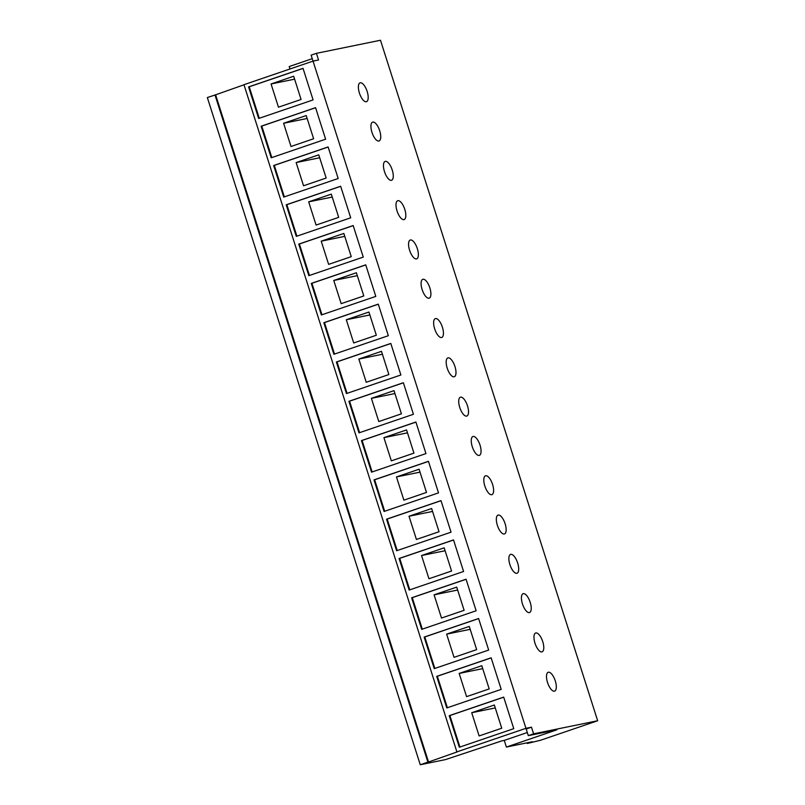 <?xml version="1.0" encoding="UTF-8"?>
<svg xmlns="http://www.w3.org/2000/svg" width="805" height="805" viewBox="0 0 805 805"><rect width="100%" height="100%" fill="white"/><g stroke="black" fill="none" stroke-linecap="round" stroke-linejoin="round"><path stroke-width="1.21" d="M404.784 209.36A9.962 3.924 71.2 0 0 397.7 200.727A9.962 3.924 71.2 0 0 397.036 210.94A9.962 3.924 71.2 0 0 404.13 219.574A9.962 3.924 71.2 0 0 404.784 209.36M417.332 248.654A9.962 3.924 71.2 0 0 410.238 240.021A9.962 3.924 71.2 0 0 409.584 250.234A9.962 3.924 71.2 0 0 416.668 258.868A9.962 3.924 71.2 0 0 417.332 248.654M429.87 287.949A9.962 3.924 71.2 0 0 422.776 279.315A9.962 3.924 71.2 0 0 422.122 289.528A9.962 3.924 71.2 0 0 429.216 298.162A9.962 3.924 71.2 0 0 429.87 287.949M442.408 327.243A9.962 3.924 71.2 0 0 435.324 318.619A9.962 3.924 71.2 0 0 434.66 328.832A9.962 3.924 71.2 0 0 441.754 337.466A9.962 3.924 71.2 0 0 442.408 327.243M454.956 366.547A9.962 3.924 71.2 0 0 447.862 357.913A9.962 3.924 71.2 0 0 447.208 368.127A9.962 3.924 71.2 0 0 454.292 376.76A9.962 3.924 71.2 0 0 454.956 366.547M467.494 405.841A9.962 3.924 71.2 0 0 460.41 397.207A9.962 3.924 71.2 0 0 459.746 407.421A9.962 3.924 71.2 0 0 466.84 416.054A9.962 3.924 71.2 0 0 467.494 405.841M480.032 445.135A9.962 3.924 71.2 0 0 472.948 436.501A9.962 3.924 71.2 0 0 472.283 446.725A9.962 3.924 71.2 0 0 479.377 455.358A9.962 3.924 71.2 0 0 480.032 445.135M492.58 484.439A9.962 3.924 71.2 0 0 485.485 475.805A9.962 3.924 71.2 0 0 484.831 486.019A9.962 3.924 71.2 0 0 491.915 494.652A9.962 3.924 71.2 0 0 492.58 484.439M505.117 523.733A9.962 3.924 71.2 0 0 498.033 515.099A9.962 3.924 71.2 0 0 497.369 525.313A9.962 3.924 71.2 0 0 504.463 533.946A9.962 3.924 71.2 0 0 505.117 523.733M517.665 563.027A9.962 3.924 71.2 0 0 510.571 554.393A9.962 3.924 71.2 0 0 509.907 564.617A9.962 3.924 71.2 0 0 517.001 573.24A9.962 3.924 71.2 0 0 517.665 563.027M530.203 602.331A9.962 3.924 71.2 0 0 523.109 593.698A9.962 3.924 71.2 0 0 522.455 603.911A9.962 3.924 71.2 0 0 529.539 612.545A9.962 3.924 71.2 0 0 530.203 602.331M542.741 641.625A9.962 3.924 71.2 0 0 535.657 632.992A9.962 3.924 71.2 0 0 534.993 643.205A9.962 3.924 71.2 0 0 542.087 651.839A9.962 3.924 71.2 0 0 542.741 641.625M392.246 170.056A9.962 3.924 71.2 0 0 385.152 161.423A9.962 3.924 71.2 0 0 384.498 171.646A9.962 3.924 71.2 0 0 391.592 180.27A9.962 3.924 71.2 0 0 392.246 170.056M379.708 130.762A9.962 3.924 71.2 0 0 372.614 122.129A9.962 3.924 71.2 0 0 371.96 132.342A9.962 3.924 71.2 0 0 379.044 140.976A9.962 3.924 71.2 0 0 379.708 130.762M555.289 680.919A9.962 3.924 71.2 0 0 548.195 672.286A9.962 3.924 71.2 0 0 547.531 682.499A9.962 3.924 71.2 0 0 554.625 691.133A9.962 3.924 71.2 0 0 555.289 680.919M367.161 91.468A9.962 3.924 71.2 0 0 360.077 82.835A9.962 3.924 71.2 0 0 359.412 93.048A9.962 3.924 71.2 0 0 366.506 101.682A9.962 3.924 71.2 0 0 367.161 91.468M459.172 673.433L466.578 696.637L489.199 688.919L481.793 665.715L459.172 673.433L482.728 668.623M491.171 657.886L437.336 676.25L447.389 707.736M501.213 689.372L491.141 657.806L436.713 676.381L446.785 707.937L501.213 689.372M437.336 676.25L436.713 676.381M446.634 634.139L454.04 657.343L476.661 649.625L469.255 626.421L446.634 634.139L470.18 629.329M478.623 618.582L424.799 636.956L434.851 668.442M488.675 650.068L478.603 618.512L424.165 637.087L434.237 668.643L488.675 650.068M424.799 636.956L424.165 637.087M434.096 594.835L441.502 618.049L464.123 610.321L456.717 587.117L434.096 594.835L457.643 590.025M466.085 579.288L412.261 597.652L422.303 629.138M476.137 610.774L466.065 579.208L411.627 597.783L421.699 629.349L476.137 610.774M412.261 597.652L411.627 597.783M421.548 555.541L428.954 578.745L451.575 571.027L444.169 547.823L421.548 555.541L445.105 550.731M453.547 539.994L399.713 558.358L409.765 589.844M463.589 571.48L453.517 539.913L399.079 558.489L409.151 590.055L463.589 571.48M399.713 558.358L399.079 558.489M409.01 516.246L416.416 539.451L439.037 531.733L431.631 508.529L409.01 516.246L432.557 511.437M440.999 500.7L387.175 519.064L397.227 550.55M451.052 532.175L440.979 500.619L386.541 519.195L396.613 550.751L451.052 532.175M387.175 519.064L386.541 519.195M396.473 476.942L403.879 500.157L426.499 492.439L419.093 469.224L396.473 476.942L420.019 472.133M428.461 461.396L374.637 479.77L384.679 511.245M438.514 492.881L428.441 461.315L374.003 479.891L384.076 511.457L438.514 492.881M374.637 479.77L374.003 479.891M383.925 437.648L391.331 460.852L413.951 453.135L406.545 429.93L383.925 437.648L407.481 432.838M415.923 422.102L362.089 440.466L372.141 471.951M425.966 453.587L415.893 422.021L361.455 440.597L371.528 472.163L425.966 453.587M362.089 440.466L361.455 440.597M371.387 398.354L378.793 421.558L401.413 413.84L394.007 390.636L371.387 398.354L394.933 393.544M403.375 382.808L349.551 401.172L359.604 432.657M413.428 414.283L403.355 382.727L348.917 401.303L358.99 432.859L413.428 414.283M349.551 401.172L348.917 401.303M358.849 359.06L366.255 382.264L388.875 374.546L381.469 351.332L358.849 359.06L382.395 354.24M390.838 343.504L337.013 361.878L347.056 393.353M400.88 374.989L390.807 343.433L336.379 361.998L346.452 393.565L400.88 374.989M337.013 361.878L336.379 361.998M346.301 319.756L353.707 342.97L376.327 335.242L368.921 312.038L346.301 319.756L369.857 314.946M378.3 304.21L324.465 322.574L334.518 354.059M388.342 335.695L378.27 304.129L323.831 322.704L333.904 354.27L388.342 335.695M324.465 322.574L323.831 322.704M333.763 280.462L341.169 303.666L363.79 295.948L356.384 272.744L333.763 280.462L357.309 275.652M365.752 264.915L311.927 283.279L321.97 314.765M375.804 296.391L365.732 264.835L311.294 283.41L321.366 314.966L375.804 296.391M311.927 283.279L311.294 283.41M321.225 241.168L328.631 264.372L351.252 256.654L343.846 233.44L321.225 241.168L344.771 236.348M353.214 225.611L299.39 243.985L309.432 275.461M363.256 257.097L353.184 225.541L298.756 244.116L308.828 275.672L363.256 257.097M299.39 243.985L298.756 244.116M308.677 201.864L316.083 225.078L338.704 217.35L331.298 194.146L308.677 201.864L332.234 197.054M340.676 186.317L286.842 204.681L296.894 236.167M350.718 217.803L340.646 186.237L286.208 204.812L296.28 236.378L350.718 217.803M286.842 204.681L286.208 204.812M527.305 743.468L540.397 740.298L597.662 720.757L380.483 40.25L316.435 53.331L318.559 59.993L313.024 61.12L243.955 84.686L456.888 751.89L457.673 751.729L428.532 762.013L215.609 94.819L207.338 97.546L420.27 764.75L445.568 759.578L501.736 740.912L504.262 740.399L506.385 747.05L532.326 741.747L527.305 743.468L527.104 742.814M243.985 84.797L215.609 94.819M597.662 720.757L533.614 733.838L531.491 727.187L525.957 728.324L311.132 55.143L316.435 53.331M338.18 178.509L328.108 146.943L273.67 165.518L283.742 197.074L338.18 178.509M325.633 139.205L315.56 107.649L261.132 126.224L271.204 157.78L325.633 139.205M449.25 715.675L459.323 747.241L513.761 728.666L503.689 697.1L449.25 715.675L449.884 715.544L459.927 747.03M248.584 86.92L258.657 118.486L313.095 99.911L303.022 68.345L248.584 86.92L249.218 86.789L259.27 118.275M525.957 728.324L456.888 751.89M428.532 762.013L427.898 762.144L214.975 94.94M427.898 762.144L420.27 764.75M312.26 58.674L289.216 66.543L289.991 68.978M527.315 732.53L504.262 740.399M531.491 727.187L526.188 728.998L528.311 735.649L556.939 729.803L506.385 747.05M533.614 733.838L528.311 735.649M303.052 68.425L249.218 86.789M271.054 83.972L278.46 107.186L301.08 99.468L293.674 76.254L271.054 83.972L294.61 79.162M503.709 697.18L449.884 715.544M471.72 712.727L479.126 735.941L501.746 728.213L494.34 705.009L471.72 712.727L495.266 707.917M315.59 107.719L261.766 126.093L271.808 157.579M261.766 126.093L261.132 126.224M306.222 115.558L283.601 123.276L291.007 146.48L313.628 138.762L306.222 115.558M307.148 118.466L283.601 123.276M328.128 147.023L274.304 165.387L284.346 196.873M274.304 165.387L273.67 165.518M318.76 154.852L296.139 162.57L303.545 185.774L326.166 178.056L318.76 154.852M319.686 157.76L296.139 162.57"/></g></svg>
